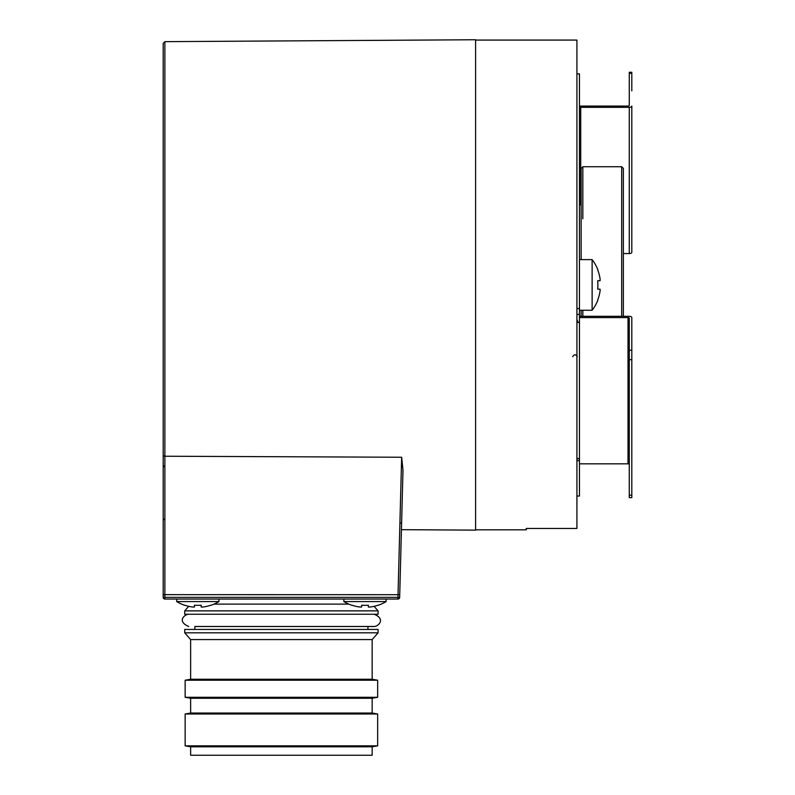 <?xml version="1.0" encoding="UTF-8"?>
<svg xmlns="http://www.w3.org/2000/svg" width="795" height="795" viewBox="0 0 795 795"><rect width="100%" height="100%" fill="white"/><g stroke="black" fill="none" stroke-linecap="round" stroke-linejoin="round"><path stroke-width="1.19" d="M210.884 605.323L210.884 605.323A40.654 40.654 0 0 0 218.923 601.577L176.699 601.577L176.699 599.042L171.631 599.042L180.077 599.042M382.723 599.042L391.17 599.042L386.102 599.042L386.102 601.577L343.887 601.577L343.887 599.042M397.967 599.042L397.957 597.353L399.656 597.403L402.986 470.272L399.656 597.403A1.689 1.689 0 0 1 397.967 599.042L164.883 599.042A1.689 1.689 0 0 1 163.194 597.353L163.194 594.65L163.194 597.353L164.873 597.353L164.883 599.042M399.935 586.75L401.604 523.07L399.915 523.06L398.027 594.65L401.654 457.244L164.873 456.231L164.873 594.65L399.726 594.7M163.194 43.337L164.873 41.648L164.873 456.231A1.689 1.192 0 0 1 163.194 455.038L163.194 43.337L163.194 594.65L164.873 594.65L164.873 597.353L397.957 597.353L398.027 594.65M164.873 41.648L475.599 39.75L475.599 530.136L401.425 529.679M402.986 470.272L401.654 457.244M475.599 529.808L526.26 529.808L526.26 528.446L526.26 529.808M475.599 40.078L576.922 40.078L576.922 528.446L526.26 528.446M576.922 314.413L579.456 314.413L579.456 308.549L576.922 308.549M631.806 350.237L631.806 497.62L629.272 497.62L629.272 350.237L631.806 350.237L631.806 317.573A2.534 1.262 0 0 0 629.272 316.311L580.728 316.311A1.262 0.636 180 0 1 579.456 315.675L579.456 314.413M579.456 315.675L579.456 322.333L578.054 322.482L576.922 319.6M579.456 308.549L579.456 73.855L576.922 73.855M631.806 90.898L631.806 72.266L629.272 72.266L629.272 105.427A1.262 0.636 0 0 1 628.01 106.063L579.456 106.063M623.369 253.575L629.272 253.575A2.534 1.262 180 0 0 631.806 252.313L631.806 106.063A2.534 1.262 180 0 1 629.272 107.325L580.728 107.325A1.262 0.636 0 0 0 579.456 107.961M576.922 496.03L579.456 496.03L579.456 463.823L628.01 463.823A1.262 0.636 180 0 1 629.272 464.459M579.456 460.653L576.922 460.653M576.922 459.262L578.054 458.496L579.456 459.073L579.456 463.823M629.272 350.237L629.272 318.209A1.262 0.636 180 0 0 628.01 317.573L579.456 317.573M579.456 310.269L592.126 310.269L592.126 259.607L579.456 259.607M597.711 269.952L597.711 269.952A41.34 41.34 0 0 1 600.096 279.035L600.096 280.724L597.711 280.724A36.49 23.462 90 0 1 597.87 284.938A36.49 23.462 -90 0 1 597.711 289.161L600.096 289.161L600.126 290.682M600.096 280.724L597.711 280.724L600.096 280.724M597.711 299.934L597.711 299.934A41.34 41.34 0 0 0 600.096 290.851M600.096 289.161L597.711 289.161M214.034 604.111L348.767 604.111M378.082 610.868L184.718 610.868L184.718 614.247L378.082 614.247L378.082 610.868L374.097 606.307M281.4 629.441L184.718 629.441L184.718 632.82L378.082 632.82L378.082 629.441L281.4 629.441M378.082 632.82L372.169 639.577L190.631 639.577L190.631 679.258L372.169 679.258L377.655 680.222L185.146 680.222L190.631 679.258M185.146 680.222L185.146 697.285L377.655 697.285L377.655 680.222M377.655 697.285L372.169 698.258L190.631 698.258L185.146 697.285M190.631 698.258L190.631 713.035L372.169 713.035L377.655 713.999L185.146 713.999L185.146 745.839L377.655 745.839L377.655 713.999M190.631 713.035L185.146 713.999M377.655 745.839L372.169 746.803L190.631 746.803L185.146 745.839M372.169 746.803L372.169 755.25L190.631 755.25L190.631 746.803M377.933 605.224L377.933 605.224A40.505 40.505 0 0 1 370.063 607.032L368.373 607.032L368.373 605.224L368.373 607.032L370.063 607.032M210.755 605.224A40.505 40.505 0 0 1 202.874 607.032L201.185 607.032L202.874 607.032M201.185 605.224A33.996 20.928 0 0 1 197.806 605.323A33.996 20.928 0 0 0 201.185 605.224L201.185 607.032M184.867 605.224L184.867 605.224A40.505 40.505 0 0 0 192.748 607.032L194.427 607.032L194.427 605.224A33.996 20.928 180 0 0 197.806 605.323A33.996 20.928 180 0 1 194.427 605.224L194.427 607.032L192.877 607.042M352.046 605.224L352.046 605.224A40.505 40.505 0 0 0 359.926 607.032L361.616 607.032L361.616 605.224A33.996 20.928 180 0 0 364.994 605.323A33.996 20.928 180 0 1 361.616 605.224L361.616 607.032L360.065 607.042M364.994 605.323A33.996 20.928 0 0 0 368.373 605.224A33.996 20.928 0 0 1 364.994 605.323M368.373 607.032L368.373 605.224M581.145 183.615L581.145 259.607L581.145 168.421L582.834 166.731L582.834 218.774M581.145 310.269L581.145 316.311L581.145 310.269M582.834 310.269L582.834 316.311L582.834 310.269M621.68 316.311L621.68 166.731L623.369 168.421L623.369 316.311M579.456 204.842L581.145 204.842M194.855 629.441L194.855 626.49L374.067 626.49L367.946 626.49L367.946 629.441M631.806 73.398L629.272 73.398M579.456 322.333L579.456 459.073M628.01 317.573L628.01 463.823M631.806 359.688L629.272 359.688M631.806 495.186L629.272 495.186M580.728 204.842L580.728 107.325M629.272 253.575L629.272 107.325M400.76 555.367L401.525 525.893M164.823 518.519L163.194 520.208M164.823 467.132L163.194 465.443M597.87 269.763A41.559 41.559 0 0 0 592.126 259.607M592.126 310.269A41.559 41.559 0 0 0 597.87 300.122M188.703 606.307L184.718 610.868M372.169 639.577L372.169 679.258M190.631 639.577L184.718 632.82M372.169 698.258L372.169 713.035M176.699 601.577A40.654 40.654 0 0 0 184.728 605.323A40.654 40.654 0 0 1 176.699 601.577L176.699 599.042M218.923 601.577L218.923 599.042M343.887 601.577A40.654 40.654 0 0 0 351.917 605.323M378.072 605.323A40.654 40.654 0 0 0 386.102 601.577M572.708 356.716C575.173 352.135 578.164 357.492 576.922 356.716M582.834 166.731L621.68 166.731M374.067 626.49C378.271 626.619 386.122 618.917 374.067 614.247M188.733 614.247C184.808 614.167 176.44 621.322 188.733 626.49"/></g></svg>
